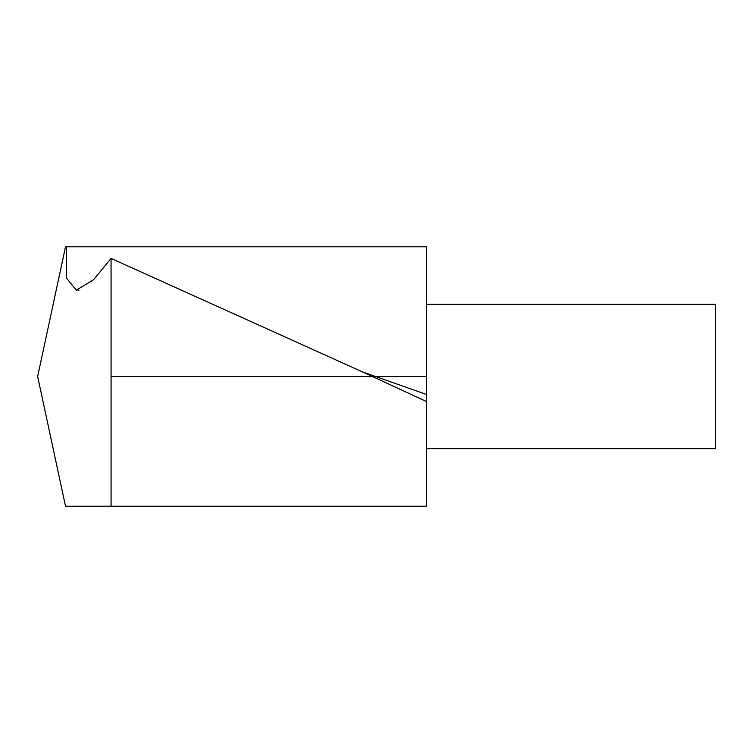 <?xml version="1.0" encoding="UTF-8"?>
<svg xmlns="http://www.w3.org/2000/svg" width="753" height="753" viewBox="0 0 753 753"><rect width="100%" height="100%" fill="white"/><g stroke="black" fill="none" stroke-linecap="round" stroke-linejoin="round"><path stroke-width="1.13" d="M65.52 506.204L37.65 376.5L65.52 246.796L426.49 246.796L426.49 506.204L66.273 506.204L426.49 506.204M426.49 401.547L361.986 371.681L111.058 258.411L111.058 506.204M111.058 258.411L93.579 279.73L76.326 290.159L66.622 278.262L66.273 246.796M426.49 304.287L715.35 304.287L715.35 448.713L426.49 448.713M111.058 376.5L426.49 376.5M426.49 394.45L362.033 371.766M78.896 290.272L76.42 289.726"/></g></svg>
